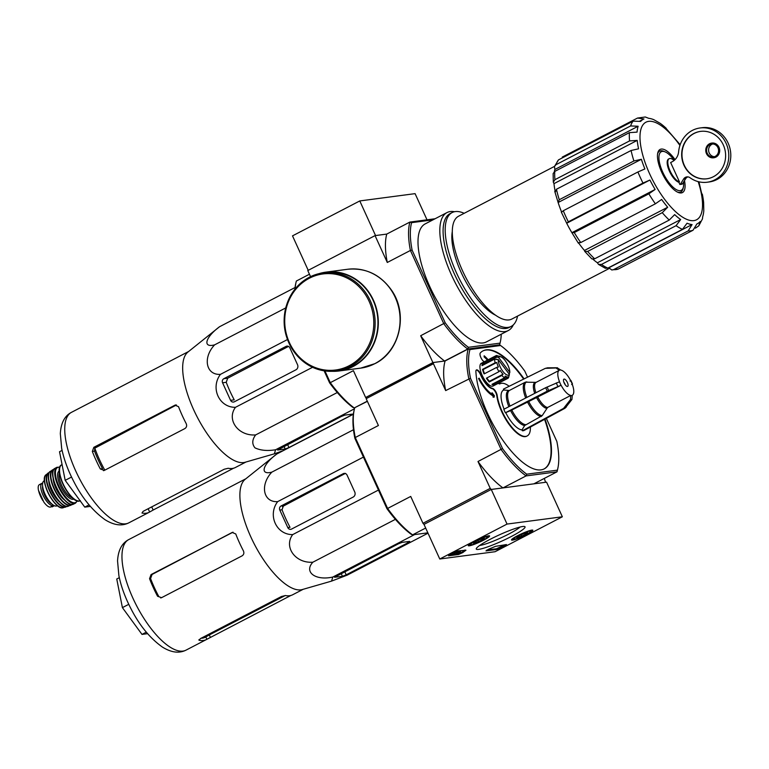 <?xml version="1.0" encoding="UTF-8"?>
<svg xmlns="http://www.w3.org/2000/svg" width="769" height="769" viewBox="0 0 769 769"><rect width="100%" height="100%" fill="white"/><g stroke="black" fill="none" stroke-linecap="round" stroke-linejoin="round"><path stroke-width="1.15" d="M427.016 219.819L415.087 193.644L359.777 200.94L292.508 235.862L308.215 270.332M546.336 418.374L556.843 441.425A79.255 29.837 -117.4 0 1 557.794 468.532A79.255 29.837 -117.4 0 1 557.381 470.147L526.746 474.185L526.083 475.905A80.534 30.318 -117.4 0 1 501.109 449.5L468.792 378.579A80.534 30.318 -117.4 0 1 468.234 348.953L445.107 360.959L433.408 362.507L365.64 397.506L432.899 362.574L444.597 361.026L467.725 349.02L499.648 344.82L500.033 343.137L468.388 347.309L467.725 349.02A81.178 30.558 -117.4 0 1 443.79 323.72L410.406 250.463A81.178 30.558 -117.4 0 1 409.867 222.078L386.749 234.084L375.551 235.554L359.777 200.94M439.772 559.005L507.04 524.074L562.35 516.787L495.092 551.719L439.772 559.005L423.998 524.381L491.256 489.449L507.04 524.074M526.746 474.185A79.255 29.837 -117.4 0 1 502.532 448.587L477.991 461.506L490.228 488.363L491.256 489.449L546.576 482.163L562.35 516.787M449.644 554.853L458.007 550.902L465.966 550.229A44.746 5.604 -24.5 0 0 462.832 552.565L458.564 554.497L448.548 555.814L449.644 554.853M496.822 549.451L485.998 550.883L488.776 549.143A44.746 5.604 -24.5 0 0 495.582 546.326L506.502 544.567L499.927 548.23L496.822 549.451L496.505 548.758L486.892 550.027M511.202 536.56A26.79 3.355 -24.5 0 1 476.299 548.585A26.79 3.355 -24.5 0 1 499.264 534.897A26.79 3.355 -24.5 0 1 524.669 526.544A26.79 3.355 -24.5 0 1 511.202 536.56M483.547 540.203A11.727 1.471 -24.5 0 1 468.263 545.673A11.727 1.471 -24.5 0 1 478.328 539.473A11.727 1.471 -24.5 0 1 489.603 535.945A11.727 1.471 -24.5 0 1 483.547 540.203M526.794 534.503A11.727 1.471 -24.5 0 1 511.51 539.973A11.727 1.471 -24.5 0 1 521.574 533.773A11.727 1.471 -24.5 0 1 532.85 530.245A11.727 1.471 -24.5 0 1 526.794 534.503M520.104 527.025A23.82 2.989 -24.5 0 1 508.809 534.032A23.82 2.989 -24.5 0 1 479.664 545.461M505.07 544.702L496.505 548.758M449.442 554.958L458.247 553.805L462.515 551.873A44.746 5.604 -24.5 0 1 465.024 549.979M456.248 553.507L459.083 551.998M458.372 551.671L453.902 553.555L454.219 554.247M460.583 551.411L460.266 550.719L458.266 551.44L458.584 552.132L460.583 551.411L456.344 553.728M459.16 552.171L459.881 551.729L458.584 552.132M482.999 538.463L483.374 539.29A5.902 0.74 -24.5 0 1 478.52 541.809L474.079 543.337A5.902 0.74 -24.5 0 1 473.569 543.154A5.902 0.74 -24.5 0 1 474.502 542.337A5.902 0.74 -24.5 0 1 479.356 539.819A5.902 0.74 -24.5 0 1 483.788 538.29A5.902 0.74 -24.5 0 1 484.23 538.3A5.902 0.74 -24.5 0 1 483.374 539.29L478.52 541.809A5.902 0.74 -24.5 0 1 474.079 543.337M486.815 536.714A9.584 1.202 -24.5 0 1 487.652 537.002A9.584 1.202 -24.5 0 1 479.433 541.905A9.584 1.202 -24.5 0 1 470.349 544.894A9.584 1.202 -24.5 0 1 476.232 540.77A9.584 1.202 -24.5 0 1 486.815 536.714M477.914 540.472L478.52 541.809M526.246 532.763L526.621 533.59A5.902 0.74 -24.5 0 1 521.766 536.108L517.326 537.637A5.902 0.74 -24.5 0 1 516.816 537.454A5.902 0.74 -24.5 0 1 517.748 536.637A5.902 0.74 -24.5 0 1 522.603 534.119A5.902 0.74 -24.5 0 1 527.034 532.59A5.902 0.74 -24.5 0 1 527.476 532.6A5.902 0.74 -24.5 0 1 526.621 533.59L521.766 536.108A5.902 0.74 -24.5 0 1 517.326 537.637M530.062 531.023A9.584 1.202 -24.5 0 1 530.898 531.312A9.584 1.202 -24.5 0 1 522.68 536.204A9.584 1.202 -24.5 0 1 513.596 539.194A9.584 1.202 -24.5 0 1 519.479 535.07A9.584 1.202 -24.5 0 1 530.062 531.023M521.161 534.772L521.766 536.108M683.506 182.166A21.734 8.18 -117.4 0 1 683.372 187.098A21.734 8.18 -117.4 0 1 664.012 174.784A21.734 8.18 -117.4 0 1 665.07 151.858A21.734 8.18 -117.4 0 1 674.278 160.327M687.861 176.889A5.114 4.691 -97.5 0 0 685.602 178.793L682.545 183.714A1.278 1.173 -97.5 0 1 681.872 184.224L679.863 184.483A1.278 1.173 -97.5 0 0 680.536 183.974L683.583 179.062A5.114 4.691 -97.5 0 1 690.206 177.86A27.357 25.108 -97.5 0 0 707.22 182.224A27.357 25.108 -97.5 0 0 728.541 151.82A27.357 25.108 -97.5 0 0 700.069 127.971A27.357 25.108 -97.5 0 0 678.623 151.753A12.785 11.737 -97.5 0 1 672.183 161.73L670.635 162.528L679.479 181.926L678.844 182.253L679.863 184.483M678.844 182.253A13.035 4.912 -117.4 0 1 669.299 170.891A13.035 4.912 -117.4 0 1 668.578 159L669.213 158.674A13.035 4.912 62.6 0 0 669.924 170.564A13.035 4.912 62.6 0 0 679.479 181.926M674.077 160.49A13.035 4.912 62.6 0 0 669.213 158.674M554.439 166.517L554.891 169.468L638.126 126.251L630.618 125.943L555.997 164.691L554.439 166.517L558.525 159.865L633.147 121.118L640.654 121.415A58.8 22.138 -117.4 0 1 643.326 119.262A58.8 22.138 -117.4 0 1 643.951 118.974L637.501 118.061L645.287 116.984L648.776 118.339A58.8 22.138 -117.4 0 1 653.804 119.685L660.196 123.338A58.8 22.138 -117.4 0 1 665.002 127.202A58.8 22.138 -117.4 0 1 666.185 128.279M562.283 157.078L637.501 118.061M553.305 182.215L553.988 183.628L637.222 140.4L629.571 140.919L554.939 179.667L553.305 182.215L553.142 173.573L554.785 171.391L629.407 132.633L637.068 132.124A58.8 22.138 -117.4 0 1 638.126 126.251M554.891 169.468A58.8 22.138 62.6 0 0 554.324 171.67M555.314 192.029L556.458 189.251L631.089 150.493L638.558 148.811A58.8 22.138 -117.4 0 1 637.222 140.4M553.988 183.628A58.8 22.138 62.6 0 0 554.987 190.433M554.747 191.346L558.131 202.516L559.274 199.729L633.906 160.971A62.635 23.579 -117.4 0 1 631.089 150.493M561.514 211.821A58.8 22.138 62.6 0 1 558.131 202.516L641.375 159.289L633.906 160.971M561.658 212.167L563.293 210.735L637.914 171.977L644.893 168.94A58.8 22.138 -117.4 0 1 641.375 159.289M561.312 212.119L566.705 223.25L568.339 221.808L642.971 183.06A62.635 23.579 -117.4 0 1 637.914 171.977M578.346 243.148L571.886 232.69L574.241 232.565L648.863 193.817L655.121 189.462L571.886 232.69A58.8 22.138 62.6 0 1 566.705 223.25L649.94 180.023L642.971 183.06M655.121 189.462A58.8 22.138 -117.4 0 1 649.94 180.023M578.394 242.677L580.758 242.552L655.38 203.804A62.635 23.579 -117.4 0 1 648.863 193.817M578.817 243.264A58.8 22.138 62.6 0 0 584.44 250.463L667.684 207.236A58.8 22.138 -117.4 0 1 661.638 199.45L655.38 203.804M584.44 250.463L584.767 251.415L587.641 251.425L662.263 212.677L667.684 207.236M584.767 251.425L591.851 258.903L594.629 258.807L669.251 220.059A62.635 23.579 -117.4 0 1 662.263 212.677M593.005 259.278A58.8 22.138 62.6 0 0 597.417 262.787L680.652 219.559A58.8 22.138 -117.4 0 1 674.663 214.618L669.251 220.059M597.417 262.787L598.474 264.373L601.454 264.44L676.076 225.692L680.652 219.559M598.474 264.373L605.328 268.275L607.846 268.093L682.468 229.345A62.635 23.579 -117.4 0 1 676.076 225.692M608.5 267.756A58.8 22.138 62.6 0 0 608.837 267.795L692.071 224.567A58.8 22.138 -117.4 0 1 687.044 223.212L682.468 229.345M608.837 267.795L611.797 269.986L613.575 269.631L688.197 230.883L692.071 224.567M611.797 269.986L618.401 268.996L693.023 230.248A62.635 23.579 -117.4 0 1 688.197 230.883M695.436 228.162L698.771 225.846L700.194 221.482A58.8 22.138 -117.4 0 1 697.521 223.635A58.8 22.138 -117.4 0 1 696.897 223.933L693.023 230.248M702.299 194.096A58.8 22.138 -117.4 0 1 703.5 201.343A58.8 22.138 -117.4 0 1 703.625 202.497L703.789 210.783A58.8 22.138 -117.4 0 1 702.722 216.656L702.424 218.963L698.781 225.855M609.231 268.477L511.923 319.01A57.906 21.801 -117.4 0 1 465.889 277.667A57.906 21.801 -117.4 0 1 458.545 216.224L554.468 166.412M367.38 401.331L354.211 407.964L367.303 401.168M501.253 334.207A79.899 30.078 -117.4 0 1 500.302 342.051L499.956 343.551A81.178 30.558 -117.4 0 1 499.648 344.82L499.341 344.973M295.142 288.865A81.178 30.558 -117.4 0 1 296.046 282.29A81.178 30.558 -117.4 0 1 296.363 281.021L309.455 274.225M468.388 347.309A79.899 30.078 -117.4 0 1 445.203 322.797L412.107 250.165L410.406 250.463L387.288 262.469A81.178 30.558 62.6 0 1 386.749 234.084L375.051 235.622L307.783 270.553L310.551 276.629M412.107 250.165A79.899 30.078 -117.4 0 1 411.578 222.664L409.867 222.078L435.1 218.752M329.593 382.837L330.276 382.664A81.178 30.558 -117.4 0 0 354.211 407.964L352.769 407.339A79.899 30.078 -117.4 0 1 329.593 382.837L324.114 370.821M294.892 289.173A79.899 30.078 -117.4 0 1 295.7 283.78L296.046 282.29M387.288 262.469L375.051 235.622M365.64 397.506L353.404 370.658L330.276 382.664L324.941 370.946M432.899 362.574L420.672 335.726A81.178 30.558 62.6 0 0 444.597 361.026M445.203 322.797L420.672 335.726M411.578 222.664L432.995 219.847M513.288 324.912A66.47 25.021 -117.4 0 1 508.261 330.564L486.441 341.897A66.47 25.021 -117.4 0 1 433.601 294.431A66.47 25.021 -117.4 0 1 425.17 223.904L446.991 212.571A66.47 25.021 -117.4 0 1 454.508 211.715M500.302 342.051A79.899 30.078 -117.4 0 1 500.033 343.137M508.261 330.564A66.47 25.021 -117.4 0 1 455.421 283.098A66.47 25.021 -117.4 0 1 446.991 212.571M517.547 316.088A64.125 24.137 -117.4 0 1 511.212 326.383A64.125 24.137 -117.4 0 1 460.237 280.598A64.125 24.137 -117.4 0 1 452.114 212.571A64.125 24.137 -117.4 0 1 464.178 213.301M511.212 326.383L509.116 327.469A64.125 24.137 -117.4 0 1 458.141 281.694A64.125 24.137 -117.4 0 1 450.009 213.657L452.114 212.571M219.54 326.738C205.256 337.293 202.324 348.117 214.609 344.858C202.497 357.7 205.996 375.32 220.443 374.359C210.177 387.922 219.165 407.58 235.468 407.32C226.24 419.778 238.323 436.273 255.654 434.918C252.069 439.714 251.848 444.03 254.991 447.866C260.518 450.48 267.391 451.105 275.61 449.759L274.312 453.845L245.119 462.256A62.26 23.435 -117.4 0 1 187.799 394.92A62.26 23.435 -117.4 0 1 187.905 352.077L219.54 326.738L295.065 287.519M341.128 416.577L277.59 450.038L285.232 449.029L288.961 447.558L350.558 415.577A3.835 0.481 155.5 0 0 352.538 414.183A3.835 0.481 155.5 0 0 352.202 414.135L344.858 415.106L341.128 416.577M274.312 453.845L283.415 450.557M275.61 449.759L354.471 408.81M255.654 434.918L337.293 392.526M235.468 407.32L312.541 367.294M220.443 374.359L287.462 339.552M214.609 344.858L285.683 307.956M234.362 401.783L295.95 369.802A3.835 3.518 -97.5 0 0 297.526 364.698L289.846 347.848A3.066 2.816 -97.5 0 0 286.058 346.386L223.837 378.704A3.066 2.816 -97.5 0 0 222.577 382.779L230.575 400.322A3.066 2.816 -97.5 0 0 234.362 401.783M62.087 450.403L59.53 451.73L65.182 480.346L84.773 507.127L90.358 506.396M84.773 507.127L89.089 504.887M65.182 480.346L71.536 477.049M104.815 470.157A56.858 21.407 -117.4 0 1 94.808 448.154L94.539 451.134A56.752 21.369 62.6 0 0 102.527 468.677L100.335 468.965L104.344 470.397L103.469 470.666M94.808 448.154L176.428 404.984L174.967 405.176L93.828 447.318L92.338 451.422A62.26 23.435 62.6 0 0 100.335 468.965M235.583 467.408A62.26 23.435 -117.4 0 1 235.401 467.504A62.26 23.435 -117.4 0 1 228.191 468.273L224.231 469.234L143.092 511.366L142.005 513.029A62.26 23.435 62.6 0 0 149.224 512.26A62.26 23.435 62.6 0 0 149.647 512.019L153.146 510.039L151.714 506.886M233.641 468.196L153.146 510.039M93.385 401.13A62.26 23.435 62.6 0 0 91.838 401.754A62.26 23.435 62.6 0 0 91.405 401.995L177.591 357.239A62.26 23.435 -117.4 0 1 178.023 356.999L188.607 351.51M175.813 404.917L174.967 405.176L178.523 406.666A62.26 23.435 -117.4 0 0 186.156 423.527C187.078 425.69 186.646 427.381 184.848 428.593L104.344 470.397M222.577 382.779L226.23 382.299L227.701 378.194L288.298 346.521M226.23 382.299A59.655 22.455 62.6 0 0 234.228 399.842L230.575 400.322M684.477 180.59A24.291 9.141 -117.4 0 1 678.2 192.423A24.291 9.141 -117.4 0 1 663.157 175.226A24.291 9.141 -117.4 0 1 657.745 153.031A24.291 9.141 -117.4 0 1 675.028 159.625M683.372 187.098L683.035 188.597A23.012 8.661 -117.4 0 1 677.47 192.087M657.601 153.819A23.012 8.661 -117.4 0 1 663.657 151.272L665.07 151.858M712.738 143.957A6.517 5.989 -97.5 0 0 708.653 150.974A6.517 5.989 -97.5 0 0 714.42 156.693M707.22 182.224L709.229 181.955A27.357 25.108 -97.5 0 0 730.55 151.551A27.357 25.108 -97.5 0 0 702.078 127.712L700.069 127.971M713.478 176.678A23.906 21.945 -97.5 0 0 724.619 148.475A23.906 21.945 -97.5 0 0 700.521 131.393A23.906 21.945 -97.5 0 0 681.892 157.962A23.906 21.945 -97.5 0 0 706.769 178.802A23.906 21.945 -97.5 0 0 713.478 176.678M715.631 157.155A7.411 6.806 -97.5 0 0 719.082 148.407A7.411 6.806 -97.5 0 0 711.604 143.111A7.411 6.806 -97.5 0 0 705.827 151.349A7.411 6.806 -97.5 0 0 713.545 157.808A7.411 6.806 -97.5 0 0 715.631 157.155M713.699 157.789A7.411 6.806 -97.5 0 0 713.843 157.77A7.411 6.806 -97.5 0 0 715.929 157.116A7.411 6.806 -97.5 0 0 719.38 148.369A7.411 6.806 -97.5 0 0 711.911 143.063A7.411 6.806 -97.5 0 0 711.758 143.092M700.674 131.374A23.906 21.945 -97.5 0 0 682.19 157.924A23.906 21.945 -97.5 0 0 706.913 178.773M715.257 156.347A6.517 5.989 -97.5 0 0 718.294 148.648A6.517 5.989 -97.5 0 0 711.729 143.995A6.517 5.989 -97.5 0 0 706.644 151.243A6.517 5.989 -97.5 0 0 713.43 156.924A6.517 5.989 -97.5 0 0 715.257 156.347M352.827 366.217A49.476 45.409 -97.5 0 0 375.887 307.85A49.476 45.409 -97.5 0 0 326.018 272.505L323.201 272.88A49.476 45.409 -97.5 0 0 284.636 327.854A49.476 45.409 -97.5 0 0 336.12 370.975A49.476 45.409 -97.5 0 0 350.01 366.592A49.476 45.409 -97.5 0 0 373.071 308.225A49.476 45.409 -97.5 0 0 323.201 272.88C304.197 276.311 291.72 287.904 285.751 307.677C282.338 321.98 284.29 335.486 291.614 348.213C302.573 365.006 317.414 372.59 336.12 370.975L338.937 370.6A49.476 45.409 -97.5 0 0 352.827 366.217M331.92 371.312A49.86 45.765 -97.5 0 0 338.994 370.985A49.86 45.765 -97.5 0 0 352.99 366.563A49.86 45.765 -97.5 0 0 376.224 307.744A49.86 45.765 -97.5 0 0 325.96 272.13A49.86 45.765 -97.5 0 0 319.048 273.639M54.561 505.762L50.235 507.117C48.505 507.156 46.39 505.512 43.891 502.186L38.45 490.247C37.825 486.719 38.315 484.797 39.921 484.499M54.07 505.531L53.023 505.675A12.525 4.72 -117.4 0 1 43.304 495.774A12.525 4.72 -117.4 0 1 42.093 483.24A12.525 4.72 -117.4 0 1 42.679 483.057M43.891 502.186L38.671 491.189M57.396 505.637L57.012 505.839A14.063 5.296 -117.4 0 1 45.832 495.794A14.063 5.296 -117.4 0 1 44.054 480.875L44.439 480.673M51.859 503.974A1.278 0.481 -117.4 0 1 51.763 503.935A11.151 4.201 -117.4 0 1 45.063 496.053A11.151 4.201 -117.4 0 1 42.612 486.123M509.818 372.379L498.629 357.518A10.228 3.855 -117.4 0 1 501.08 356.931A10.228 3.855 -117.4 0 1 506.954 363.324A10.228 3.855 -117.4 0 1 509.818 372.379L509.145 374.07M498.629 357.518L496.861 357.104A11.506 4.335 -117.4 0 1 497.005 356.864L495.226 356.441A12.785 4.816 -117.4 0 1 496.005 355.691A12.785 4.816 -117.4 0 1 496.784 355.48L498.245 356.105A11.506 4.335 -117.4 0 1 499.667 356.355L501.08 356.931M428.006 533.186L347.194 575.145L331.535 581.124L332.833 577.038C315.521 580.951 303.611 572.069 312.877 562.197C295.517 563.542 283.473 547.028 292.691 534.599C276.436 534.878 267.372 515.163 277.667 501.628C263.2 502.599 259.73 484.951 271.832 472.137C259.538 475.386 262.498 464.553 276.763 454.018L245.128 479.347A62.26 23.435 -117.4 0 0 245.023 522.199A62.26 23.435 -117.4 0 0 302.342 589.535L331.535 581.124M362.795 455.69L379.204 491.699M409.425 541.414L402.081 542.376L398.352 543.846L334.544 577.269L342.455 576.308L346.185 574.837L407.772 542.847A3.835 0.481 155.5 0 0 409.762 541.463A3.835 0.481 155.5 0 0 409.425 541.414M354.749 491.977L347.069 475.127A3.066 2.816 -97.5 0 0 343.282 473.666L281.06 505.973A3.066 2.816 -97.5 0 0 279.801 510.058L287.798 527.601A3.066 2.816 -97.5 0 0 291.586 529.062L353.173 497.072A3.835 3.518 -97.5 0 0 354.749 491.977M345.444 473.377L283.492 505.656L282.021 509.76A63.241 23.81 62.6 0 0 290.019 527.303L287.798 527.601M354.72 407.897A80.534 30.318 62.6 0 0 354.249 409.714L353.913 411.204A79.255 29.837 62.6 0 0 354.874 438.311L386.913 508.617L387.605 508.444A80.534 30.318 62.6 0 0 412.578 534.849L425.661 528.053M386.913 508.617A79.255 29.837 62.6 0 0 411.127 534.224L412.578 534.849L427.843 532.84M490.228 488.363L422.969 523.295L423.998 524.381L491.256 489.449L502.964 487.911L526.083 475.905L556.987 471.83L533.869 483.836L545.567 482.298L544.327 478.405M567.407 382.568A4.095 1.538 -117.4 0 1 567.676 386.403A4.095 1.538 -117.4 0 1 564.427 383.491A4.095 1.538 -117.4 0 1 563.908 379.146A4.095 1.538 -117.4 0 1 567.407 382.568M561.101 385.231A14.063 5.296 -117.4 0 0 570.771 395.449L570.435 399.659L563.581 408.387L522.391 430.765L521.997 429.9L524.689 425.517A19.513 7.344 -117.4 0 1 510.606 410.617L561.053 385.24A14.178 5.335 -117.4 0 1 559.476 381.77L545.692 387.691L503.801 409.31A23.137 8.709 -117.4 0 0 505.377 412.77L510.606 410.617M522.391 430.765A23.137 8.709 -117.4 0 0 523.9 430.563L565.08 408.195L571.944 399.467L572.28 395.256A14.063 5.296 -117.4 0 0 572.059 383.789L571.665 384.548M570.089 381.078L570.483 380.319A14.063 5.296 -117.4 0 0 560.812 370.1L557.102 367.765A17.649 6.642 -117.4 0 1 557.506 367.784M546.759 368.015A21.897 8.248 -117.4 0 1 547.961 367.813L545.327 368.351L555.997 367.976L559.303 370.302L536.099 382.356L525.333 382.183A19.177 7.219 -117.4 0 1 525.573 382.068M559.476 381.77L559.524 381.77A14.063 5.296 -117.4 0 1 559.303 370.302M570.771 395.449L547.557 407.503L542.174 415.664A18.831 7.094 -117.4 0 1 528.639 401.351M524.689 425.517L542.174 415.664M505.377 412.77L547.278 391.152L561.053 385.24M545.327 368.351L503.416 389.133L503.82 389.998L508.713 390.441A19.513 7.344 -117.4 0 0 508.847 406.705M505.762 412.722A22.186 8.353 62.6 0 0 521.997 429.9M503.82 389.998A22.186 8.353 62.6 0 0 504.128 409.146M509.376 374.378L498.177 359.507A10.228 3.855 -117.4 0 0 502.801 371.264A10.228 3.855 -117.4 0 0 509.376 374.378L509.049 375.878A11.506 4.335 -117.4 0 1 508.895 376.118L508.578 377.637A12.785 4.816 -117.4 0 1 507.79 378.386L493.073 386.019A12.785 4.816 -117.4 0 1 482.913 376.897A12.785 4.816 -117.4 0 1 481.298 363.333L496.005 355.691M530.379 427.045A29.405 11.064 62.6 0 1 527.207 435.936A29.405 11.064 62.6 0 1 509.962 424.805A29.405 11.064 62.6 0 1 497.197 395.526A5.114 1.923 62.6 0 0 492.602 388.441A15.342 5.777 62.6 0 1 480.942 374.513A5.114 1.923 62.6 0 0 476.434 369.937A5.114 1.923 62.6 0 0 475.886 371.523A66.47 25.021 62.6 0 0 503.061 440.56A66.47 25.021 62.6 0 0 544.298 468.84A66.47 25.021 62.6 0 0 544.981 419.115M524.093 378.886A66.47 25.021 62.6 0 0 483.028 350.856A66.47 25.021 62.6 0 0 480.327 352.923A5.114 1.923 62.6 0 0 480.74 357.239A5.114 1.923 62.6 0 0 484.018 361.641A15.342 5.777 62.6 0 1 484.259 361.795M509.193 386.269A29.405 11.064 62.6 0 0 500.11 383.75A29.405 11.064 62.6 0 0 499.994 383.818A5.114 1.923 62.6 0 0 499.994 383.818L499.956 383.837M498.302 383.308A5.114 1.923 62.6 0 0 499.975 383.827M527.553 377.166L524.794 371.11A79.255 29.837 -117.4 0 0 500.581 345.512L499.139 344.887L468.234 348.953L469.946 349.549L500.581 345.512M502.532 448.587L470.484 378.271A79.255 29.837 -117.4 0 1 469.946 349.549M492.891 394.632L492.054 392.757L493.275 394.824A23.012 8.661 62.6 0 1 479.202 378.194L478.76 378.386A24.291 9.141 62.6 0 0 493.448 395.852L493.189 396.958L494.054 397.256L494.409 395.766L492.054 392.757M494.054 397.256L492.977 397.064L493.237 395.968A24.291 9.141 62.6 0 1 478.549 378.502L478.76 378.386M480.942 374.513L480.519 374.734A5.114 1.923 62.6 0 0 476.242 370.081M544.087 468.946A66.47 25.021 62.6 0 0 544.567 419.336M523.66 379.098A66.47 25.021 62.6 0 0 482.817 350.962M497.197 395.526L496.784 395.747A29.405 11.064 62.6 0 0 509.539 425.026A29.405 11.064 62.6 0 0 526.794 436.158A29.405 11.064 62.6 0 0 526.996 436.042M496.784 395.747A5.114 1.923 62.6 0 0 492.179 388.653A15.342 5.777 62.6 0 1 480.519 374.734M484.095 356.903L484.153 355.797L484.095 356.903A23.012 8.661 62.6 0 1 487.421 360.152M433.408 362.507L433.428 363.727L366.159 398.659L378.406 425.517L355.278 437.523L354.874 438.311M366.14 397.438L366.159 398.659M470.484 378.271L445.674 390.585L433.428 363.727M422.969 523.295L410.723 496.438L387.605 508.444L355.278 437.523A80.534 30.318 62.6 0 1 354.249 409.714M477.991 461.506A80.534 30.318 62.6 0 0 502.964 487.911M557.794 468.532L557.458 470.022A80.534 30.318 -117.4 0 1 556.987 471.83L557.381 470.147M445.107 360.959A80.534 30.318 62.6 0 0 445.674 390.585M488.142 359.777A24.291 9.141 62.6 0 0 484.153 355.797M487.633 360.046A23.012 8.661 62.6 0 0 484.307 356.797M498.177 359.507L495.842 359.392M507.79 378.386A12.785 4.816 -117.4 0 1 507.011 378.588L507.655 376.877A11.506 4.335 -117.4 0 1 505.214 376.089L504.57 377.8A12.785 4.816 -117.4 0 1 501.849 375.445L503.061 374.215A11.506 4.335 -117.4 0 1 500.206 370.427L499.004 371.658A12.785 4.816 -117.4 0 1 496.726 367.371L498.399 367.024A11.506 4.335 -117.4 0 1 496.803 362.468L495.13 362.814A12.785 4.816 -117.4 0 1 494.621 359.104L496.399 359.517A11.506 4.335 -117.4 0 1 496.409 359.094M507.011 378.588L494.4 385.144A12.785 4.816 62.6 0 1 491.958 384.346L504.57 377.8M501.849 375.445L489.238 381.991A12.785 4.816 62.6 0 1 486.393 378.204L499.004 371.658M496.726 367.371L484.105 373.917A12.785 4.816 62.6 0 1 482.519 369.36L483.143 369.562A11.506 4.335 62.6 0 0 484.547 373.686M495.13 362.814L482.519 369.36M494.621 359.104L482.009 365.65A12.785 4.816 62.6 0 1 482.615 362.987L483.336 363.958A11.506 4.335 62.6 0 0 482.855 365.217M495.226 356.441L482.615 362.987M496.803 362.468L483.143 369.562M497.005 356.864L483.336 363.958M496.861 357.104L493.708 358.738A11.506 4.335 62.6 0 0 493.362 359.757M492.91 383.856A11.506 4.335 62.6 0 0 493.996 383.981L494.4 385.144M507.655 376.877L493.996 383.981M486.835 377.983A11.506 4.335 62.6 0 0 489.392 381.309L489.238 381.991M503.061 374.215L489.392 381.309M563.802 382.03A4.095 1.538 -117.4 0 1 564.879 383.875A4.095 1.538 -117.4 0 1 565.253 384.827M282.444 506.579L331.612 480.587M198.883 640.087L199.229 640.298A62.26 23.435 62.6 0 0 206.438 639.529A62.26 23.435 62.6 0 0 206.871 639.299L205.804 636.953L209.293 634.954L285.232 595.523M198.95 639.693L199.229 640.298L200.315 638.645L281.454 596.504L285.414 595.542A62.26 23.435 -117.4 0 0 292.624 594.783A62.26 23.435 -117.4 0 0 292.806 594.687M290.865 595.466L206.871 639.299M157.558 596.244A62.26 23.435 62.6 0 1 149.561 578.701L151.051 574.587L152.079 574.453L150.58 578.567A59.703 22.474 62.6 0 0 158.577 596.11L157.558 596.244L161.567 597.676L160.692 597.946M233.036 532.186L151.051 574.587M152.079 574.453L232.19 532.456L235.747 533.946A62.26 23.435 -117.4 0 0 243.379 550.796C244.302 552.969 243.869 554.651 242.072 555.862L161.567 597.676M245.83 478.779L235.247 484.278A62.26 23.435 -117.4 0 0 234.814 484.518L148.446 529.408M150.609 528.409A62.26 23.435 62.6 0 0 149.061 529.034A62.26 23.435 62.6 0 0 148.628 529.274L148.667 529.351M201.036 638.27A59.703 22.474 62.6 0 0 205.265 637.261A59.703 22.474 62.6 0 0 205.804 636.953M128.759 604.319L122.406 607.625L116.753 579.009L119.31 577.673M147.581 633.666L141.996 634.406L146.312 632.166M122.406 607.625L141.996 634.406M276.763 454.018L353.365 414.241M332.833 577.038L414.587 534.59M312.877 562.197L395.401 519.344M292.691 534.599L378.127 490.228M277.667 501.628L363.103 457.267M271.832 472.137L353.48 429.736M493.708 358.738L494.159 359.344M504.868 544.808L505.185 545.5M499.619 547.538L499.927 548.23M462.515 551.873L462.832 552.565M458.247 553.805L458.564 554.497M630.618 125.943A62.635 23.579 -117.4 0 1 633.147 121.118M555.997 164.691A62.635 23.579 -117.4 0 1 558.525 159.865M629.571 140.919A62.635 23.579 -117.4 0 1 629.407 132.633M554.939 179.667A62.635 23.579 -117.4 0 1 554.785 171.391M559.274 199.729A62.635 23.579 -117.4 0 1 556.458 189.251M568.339 221.808A62.635 23.579 -117.4 0 1 563.293 210.735M580.758 242.552A62.635 23.579 -117.4 0 1 574.241 232.565M594.629 258.807A62.635 23.579 -117.4 0 1 587.641 251.425M607.846 268.093A62.635 23.579 -117.4 0 1 601.454 264.44M618.401 268.996A62.635 23.579 -117.4 0 1 613.575 269.631M495.688 315.261A52.407 19.734 -117.4 0 1 464.149 278.57A52.407 19.734 -117.4 0 1 452.278 231.671M128.827 522.843A62.26 23.435 -117.4 0 1 79.342 478.395A62.26 23.435 -117.4 0 1 71.45 412.347C64.634 415.933 60.924 423.037 60.328 433.668L61.664 448.375C63.894 459.333 68.047 470.609 74.122 482.192C82.571 498.504 92.905 511.039 105.142 519.777C114.052 525.314 121.954 526.332 128.827 522.843L149.224 512.26M149.647 512.019L148.157 508.742M92.338 451.422L94.539 451.134M93.828 447.318L95.99 447.029M350.558 415.577L350.03 414.424M288.961 447.558L287.529 444.405M285.232 449.029L283.972 446.251M223.837 378.704L227.701 378.194M286.058 346.386L287.827 346.156M698.185 181.628A54.964 20.696 -117.4 0 1 679.421 214.936A54.964 20.696 -117.4 0 1 639.981 136.815A54.964 20.696 -117.4 0 1 679.921 145.447M685.602 178.793L683.583 179.062M682.545 183.714L680.536 183.974M349.193 365.717A48.447 44.477 -97.5 0 0 353.788 282.194A48.447 44.477 -97.5 0 0 284.799 318.02A48.447 44.477 -97.5 0 0 349.193 365.717M347.742 269.256C366.073 267.622 380.809 274.793 391.93 290.769C408.32 314.559 399.774 351.741 374.955 363.631L360.767 368.111A49.86 45.765 -97.5 0 0 374.763 363.689A49.86 45.765 -97.5 0 0 397.996 304.87A49.86 45.765 -97.5 0 0 347.742 269.256L325.96 272.13M52.196 506.858L54.426 505.704M50.235 507.117L53.023 505.675M80.101 500.744A20.196 7.603 -117.4 0 1 64.125 485.921A20.196 7.603 -117.4 0 1 61.712 464.793L62.068 464.611M76.496 500.398A19.686 7.411 -117.4 0 1 64.029 486.354A19.686 7.411 -117.4 0 1 59.713 468.071M72.488 497.899A14.832 5.585 -117.4 0 1 62.5 487.142A14.832 5.585 -117.4 0 1 59.444 472.791M73.92 499.071A15.851 5.969 -117.4 0 1 61.318 487.757A15.851 5.969 -117.4 0 1 59.309 470.936M77.169 500.792A19.686 7.411 -117.4 0 1 60.03 488.421A19.686 7.411 -117.4 0 1 59.771 467.283M77.371 500.85L75.468 503.166A20.196 7.603 -117.4 0 1 59.444 488.728A20.196 7.603 -117.4 0 1 56.858 467.312L54.887 468.408A20.138 7.584 -117.4 0 0 57.56 489.709A20.138 7.584 -117.4 0 0 73.449 504.147L73.449 504.147C65.144 509.453 45.775 472.147 54.887 468.408M69.7 503.81A19.879 7.488 -117.4 0 1 57.444 489.766A19.879 7.488 -117.4 0 1 53.003 471.666M59.771 493.823A15.082 5.681 -117.4 0 1 55.464 485.537M64.759 500.215A15.591 5.873 -117.4 0 1 53.109 477.77M71.671 504.426A19.667 7.402 -117.4 0 1 55.416 490.824A19.667 7.402 -117.4 0 1 53.638 469.696M53.763 469.494L50.254 471.407A19.638 7.392 -117.4 0 0 53.09 492.035A19.638 7.392 -117.4 0 0 68.326 506.204L71.911 504.435A19.927 7.498 -117.4 0 1 70.681 505.329A19.927 7.498 -117.4 0 1 55.099 490.987A19.927 7.498 -117.4 0 1 52.33 469.994A19.927 7.498 -117.4 0 1 53.743 469.523M64.49 505.579A19.379 7.296 -117.4 0 1 52.984 492.083A19.379 7.296 -117.4 0 1 48.572 474.915M55.166 495.899A14.573 5.489 -117.4 0 1 51.119 488.104M60.059 502.205A15.082 5.681 -117.4 0 1 48.774 480.481M66.461 506.329A18.898 7.113 -117.4 0 1 51.052 493.092A18.898 7.113 -117.4 0 1 49.091 472.868M66.692 506.358A19.148 7.209 -117.4 0 1 65.432 507.127A19.148 7.209 -117.4 0 1 50.716 493.265A19.148 7.209 -117.4 0 1 47.841 473.243A19.148 7.209 -117.4 0 1 49.187 472.666M66.72 506.367L63.173 507.742A18.667 7.027 -117.4 0 1 48.937 494.188A18.667 7.027 -117.4 0 1 46.034 474.752L49.206 472.627M59.194 506.733A18.168 6.834 -117.4 0 1 48.774 494.275A18.168 6.834 -117.4 0 1 44.573 478.578M42.824 500.561A14.707 5.537 -117.4 0 1 38.979 492.179M407.772 542.847L407.253 541.703M346.185 574.837L344.752 571.684M342.455 576.308L341.196 573.53M279.801 510.058L282.021 509.76M281.06 505.973L283.492 505.656M343.282 473.666L345.05 473.435M572.328 395.353A14.178 5.335 -117.4 0 1 570.819 395.554M570.531 380.319A14.178 5.335 -117.4 0 1 572.107 383.779M559.265 370.197A14.178 5.335 -117.4 0 1 560.764 369.995M535.906 392.738A14.063 5.296 -117.4 0 1 536.099 382.356M547.557 407.503A14.063 5.296 -117.4 0 1 537.887 397.285M534.734 393.344A14.4 5.421 -117.4 0 1 534.907 382.587M546.653 408.368A14.4 5.421 -117.4 0 1 536.704 397.842M526.871 397.41A18.831 7.094 -117.4 0 1 526.765 381.837M525.698 398.015A19.177 7.219 -117.4 0 1 525.333 382.183L509.664 390.316A19.177 7.219 -117.4 0 0 510.02 406.109M541.27 416.519A19.177 7.219 -117.4 0 1 527.457 401.918M525.602 424.651A19.177 7.219 -117.4 0 1 511.789 410.05M555.997 367.976A17.649 6.642 -117.4 0 1 557.102 367.765L547.961 367.813M547.278 391.152A22.253 8.382 -117.4 0 1 545.692 387.691M548.691 390.469A21.897 8.248 -117.4 0 1 547.115 387.009M557.861 386.365A17.649 6.642 -117.4 0 1 556.285 382.904M565.08 408.195A22.253 8.382 -117.4 0 1 563.581 408.387M566.215 407.205A21.897 8.248 -117.4 0 1 564.706 407.397M571.944 399.467A17.649 6.642 -117.4 0 1 570.435 399.659M186.05 650.122A62.26 23.435 -117.4 0 1 136.565 605.674A62.26 23.435 -117.4 0 1 128.673 539.627C121.858 543.202 118.147 550.316 117.551 560.947L118.887 575.654C121.118 586.612 125.27 597.878 131.345 609.461C139.795 625.783 150.128 638.308 162.365 647.046C171.276 652.583 179.177 653.612 186.05 650.122L206.438 639.529M210.37 637.318L209.293 634.954M149.561 578.701L150.58 578.567M487.652 537.002L488.084 535.887M470.349 544.894L469.225 544.481M530.898 531.312L531.331 530.187M513.596 539.194L512.471 538.781M639.904 121.041L643.326 119.262M696.897 223.962L697.521 223.635M91.838 401.754L71.45 412.347M245.984 462.006L235.401 467.504M680.171 144.716L665.002 127.202M703.5 201.343L698.934 181.811M360.767 368.111L338.994 370.985M39.354 484.672L42.093 483.24M80.332 500.638C71.728 506.386 52.071 468.532 61.712 464.793M59.838 467.091L56.858 467.312M75.468 503.166L73.449 504.147M68.326 506.204C60.145 510.453 42.074 475.665 50.254 471.407M63.173 507.742C55.07 510.827 38.854 479.587 46.034 474.752M570.867 380.357L572.453 383.827M149.061 529.034L128.673 539.627M303.207 589.285L292.624 594.783"/></g></svg>
